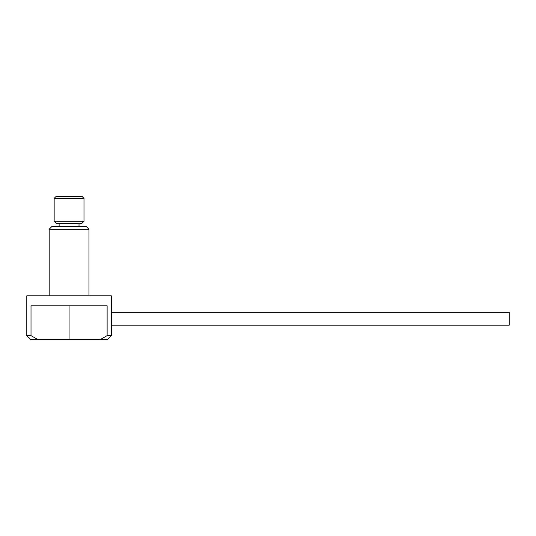 <?xml version="1.0" encoding="UTF-8"?>
<svg xmlns="http://www.w3.org/2000/svg" width="536" height="536" viewBox="0 0 536 536"><rect width="100%" height="100%" fill="white"/><g stroke="black" fill="none" stroke-linecap="round" stroke-linejoin="round"><path stroke-width="0.8" d="M26.8 335.637L26.8 295.852L111.347 295.852L111.347 312.26L509.2 312.26L509.2 325.191L111.347 325.191L111.347 318.726L111.347 335.637L107.126 335.637L107.126 305.795L31.014 305.795L31.014 335.637L37.989 339.616L30.78 339.616L26.8 335.637L31.014 335.637M111.347 312.26L111.347 318.726M82.001 223.244L56.139 223.244L54.149 221.254L83.991 221.254L82.001 223.244M54.149 198.374L56.139 196.384L82.001 196.384L83.991 198.374L54.149 198.374L54.149 221.254M49.178 229.207L52.166 226.226L85.981 226.226L88.963 229.207L49.178 229.207L49.178 295.852M111.347 335.637L107.368 339.616L100.152 339.616L107.126 335.637M69.07 305.795L69.07 339.616L100.152 339.616M69.07 339.616L37.989 339.616M83.991 198.374L83.991 221.254M88.963 229.207L88.963 295.852M79.02 223.244L79.02 226.226M59.128 223.244L59.128 226.226"/></g></svg>
